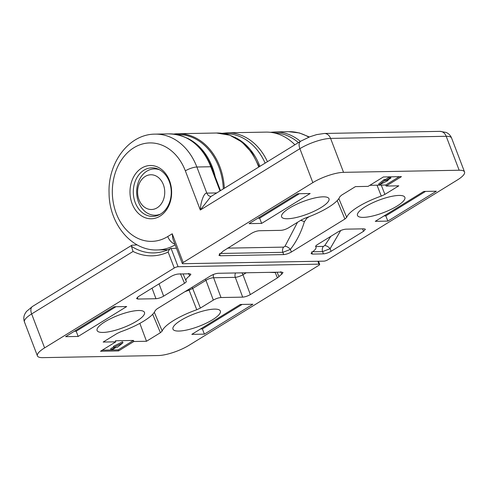 <?xml version="1.0" encoding="UTF-8"?>
<svg xmlns="http://www.w3.org/2000/svg" width="489" height="489" viewBox="0 0 489 489"><rect width="100%" height="100%" fill="white"/><g stroke="black" fill="none" stroke-linecap="round" stroke-linejoin="round"><path stroke-width="0.73" d="M340.692 230.527L330.118 248.681L331.096 251.303L363.614 231.266L365.405 229.249L364.06 228.828L345.992 229.158C343.559 229.359 340.998 230.215 338.321 231.725L317.447 244.592C315.955 245.533 315.387 246.242 315.735 246.725A17.378 4.548 -20.9 0 1 316.004 247.171A17.378 4.548 -20.9 0 1 312.3 252.006L311.065 253.614L312.416 254.072L323.425 253.87L322.581 251.609A4.633 3.619 89 0 1 323.363 246.395L324.727 245.57L330.833 236.34M331.096 251.303C328.412 252.813 325.857 253.669 323.425 253.87M363.376 217.373A25.367 6.638 159.1 0 0 390.839 209.463A25.367 6.638 159.1 0 0 404.849 197.299A25.367 6.638 159.1 0 0 398.975 195.441A25.367 6.638 159.1 0 0 371.713 203.247A25.367 6.638 159.1 0 0 357.459 215.392A25.367 6.638 159.1 0 0 363.376 217.373M287.501 218.754A25.367 6.638 159.1 0 0 314.965 210.845A25.367 6.638 159.1 0 0 328.975 198.681A25.367 6.638 159.1 0 0 302.935 201.59A25.367 6.638 159.1 0 0 281.585 216.78A25.367 6.638 159.1 0 0 287.501 218.754M343.547 172.342A23.166 6.064 159.1 0 0 312.838 182.623L183.192 262.501A2.897 0.758 159.1 0 0 182.293 263.504A2.897 0.758 159.1 0 0 182.965 263.718L323.871 261.15A2.897 0.758 159.1 0 0 327.709 259.867L457.356 179.989A23.166 6.064 159.1 0 0 464.55 171.987A23.166 6.064 159.1 0 0 459.165 170.233L446.2 136.29L330.588 138.399L343.547 172.342L459.165 170.233M423.786 191.437L375.259 221.334L387.832 221.107L436.359 191.211L423.786 191.437M297.587 193.742L310.16 193.51L261.633 223.406L249.06 223.638L297.587 193.742M381.261 185.105L384.91 194.384L398.81 185.82L386.163 186.046L401.445 176.633L383.382 176.963L368.101 186.376L355.454 186.609L341.554 195.172L339.763 196.822A36.95 9.67 -20.9 0 1 305.191 218.125L301.566 219.812L288.638 227.776C285.961 229.292 283.4 230.148 280.967 230.343L259.286 230.741C256.847 230.936 254.292 231.792 251.609 233.308L223.008 251.199A17.378 4.548 -20.9 0 1 220.166 253.687L218.931 255.295L220.282 255.753L283.681 254.592L282.838 252.33A4.633 3.619 89 0 1 283.62 247.122L284.983 246.297L297.501 222.318M384.91 194.384L381.279 196.071L377.025 185.178M338.84 198.613L346.707 217.367A36.95 9.67 -20.9 0 1 381.279 196.071M346.707 217.367L344.922 219.023L337.202 200.6M309.415 216.566L306.988 218.057L304.378 221.694C301.23 232.196 296.566 241.432 290.374 249.408L291.352 252.024L344.922 219.023M291.352 252.024C288.675 253.54 286.114 254.396 283.681 254.592M132.109 203.662A26.644 20.825 89 0 1 152.207 165.575A26.644 20.825 89 0 1 168.094 207.189A26.644 20.825 89 0 1 132.109 203.662M384.054 215.918L385.839 215.881L425.571 191.407M385.839 215.881L387.832 221.107M299.372 193.705L259.641 218.186L261.633 223.406M259.641 218.186L257.856 218.216M294.898 144.781A57.922 45.263 -91 0 0 265.906 132.116L227.428 132.812A57.922 45.263 89 0 1 267.446 161.694M169.316 181.615A24.285 18.979 -91 0 0 152.244 167.831A24.285 18.979 -91 0 0 135.233 202.617A24.285 18.979 -91 0 0 153.13 216.382A24.285 18.979 -91 0 0 169.316 181.615M312.838 182.623L299.879 148.68A8.686 4.921 -121.6 0 1 300.741 141.18L210.802 196.596L200.307 210.025C200.612 201.712 204.206 192.415 206.835 193.118L216.743 192.935M182.293 263.504L172.843 238.748L172.226 233.779L183.192 262.501M369.831 185.313L385.735 185.019L399.287 176.676M385.735 185.019L386.163 186.046M390.925 178.039L390.528 176.994L389.44 177.018L385.375 179.518L384.177 179.542L378.602 184.017L379.006 185.062L388.058 180.52L386.86 180.545L390.925 178.039L389.843 178.063L385.778 180.563L384.574 180.588L379.006 185.062M387.838 179.94L388.058 180.52M384.177 179.542L384.574 180.588M385.375 179.518L385.778 180.563M389.44 177.018L389.843 178.063M324.727 245.57A4.633 2.133 37.9 0 1 330.118 248.681L322.581 251.609L312.605 251.786M284.983 246.297A4.633 2.133 37.9 0 1 290.374 249.408L282.838 252.33L220.472 253.467M304.378 221.694A4.633 1.216 16.6 0 0 300.619 220.398M159.059 283.852L163.638 296.151L184.518 283.284L180.435 273.706M163.638 296.151C160.96 297.66 158.405 298.516 155.967 298.718L152.036 288.174M137.342 297.324L137.898 299.048L155.967 298.718M137.898 299.048L136.547 298.59L138.35 296.609L170.869 276.572C173.546 275.062 176.107 274.207 178.54 274.005L189.549 273.803L190.887 274.225L189.665 275.869L188.595 273.382M186.309 281.273L186.23 281.151A17.378 4.548 -20.9 0 1 185.991 280.784A17.378 4.548 -20.9 0 1 189.665 275.869M186.23 281.151C186.578 281.633 186.003 282.342 184.518 283.284M138.589 310.503A25.367 6.638 159.1 0 0 111.333 318.315A25.367 6.638 159.1 0 0 97.073 330.46A25.367 6.638 159.1 0 0 102.99 332.434A25.367 6.638 159.1 0 0 130.453 324.531A25.367 6.638 159.1 0 0 144.463 312.361A25.367 6.638 159.1 0 0 138.589 310.503M214.457 309.121A25.367 6.638 159.1 0 0 187.201 316.927A25.367 6.638 159.1 0 0 172.941 329.079A25.367 6.638 159.1 0 0 199.029 326.291A25.367 6.638 159.1 0 0 220.331 310.98A25.367 6.638 159.1 0 0 214.457 309.121M137.158 244.879L131.822 245.252L131.449 246.315L133.057 251.462L31.644 313.944L44.603 347.887A23.166 6.064 159.1 0 0 37.415 355.888A23.166 6.064 159.1 0 0 42.8 357.642L158.412 355.534A23.166 6.064 159.1 0 0 189.121 345.252L318.767 265.374A2.897 0.758 159.1 0 0 319.672 264.372A2.897 0.758 159.1 0 0 318.993 264.158L178.088 266.725A2.897 0.758 159.1 0 0 174.249 268.009L168.161 252.055C168.754 250.081 169.726 248.852 171.077 248.357L178.088 266.725M44.603 347.887L174.249 268.009M78.179 336.438L126.7 306.542L114.126 306.768L65.605 336.67L78.179 336.438L76.18 331.218L115.911 306.737M204.378 334.14L191.804 334.366L240.331 304.47L252.905 304.237L204.378 334.14L202.385 328.914L200.6 328.944M246.236 272.77L242.978 274.781C240.264 276.218 237.709 277.074 235.301 277.349L213.62 277.746L220.997 297.532L242.678 297.135L235.301 277.349A4.633 3.619 89 0 1 235.557 272.966M220.997 297.532C218.559 297.728 216.004 298.583 213.326 300.099L205.948 280.313A4.633 2.622 58.4 0 0 205.331 279.103M213.473 274.451A4.633 3.619 89 0 0 213.62 277.746C211.156 277.862 208.601 278.718 205.948 280.313L192.69 288.479L200.398 308.064L213.326 300.099M200.398 308.064L196.767 309.751L189.102 290.154A4.633 0.428 70.5 0 1 188.785 289.299M154.322 312.294L162.195 331.053A36.95 9.67 -20.9 0 1 196.767 309.751M162.195 331.053L160.41 332.703L152.684 314.286M277.092 272.208L278.95 276.676A17.378 4.548 -20.9 0 1 281.792 274.188L283.015 272.544L281.676 272.128L218.283 273.284C215.845 273.479 213.29 274.335 210.612 275.851L157.042 308.859L155.251 310.509A36.95 9.67 -20.9 0 1 120.679 331.805L117.054 333.492L103.155 342.055L115.795 341.829L100.514 351.243L118.582 350.913L133.864 341.499L146.504 341.267L160.41 332.703M278.95 276.676L277.434 277.88L275.234 272.569A4.633 2.836 88.7 0 0 275.209 272.245M241.853 272.85A4.633 2.622 58.4 0 1 242.978 274.781L250.35 294.567L277.434 277.88M250.35 294.567C247.672 296.083 245.117 296.939 242.678 297.135M176.474 248.259L170.527 248.516C165.123 251.334 159.524 252.801 153.717 252.917A60.819 47.531 -91 0 1 131.449 246.315M166.853 250.215A60.819 47.531 89 0 1 165.728 249.8M74.401 331.249L76.18 331.218M242.11 304.433L202.385 328.914M173.632 134.078A57.922 45.263 89 0 1 178.106 133.717A57.922 45.263 89 0 1 224.335 188.259M133.864 341.499L133.491 340.436L115.428 340.766L115.795 341.829M102.274 350.161L118.179 349.867L133.491 340.436M118.179 349.867L118.582 350.913M113.723 346.89L110.636 348.791L111.04 349.837L112.122 349.818L116.186 347.312L117.384 347.288L122.959 342.813L113.9 347.355L115.104 347.331L111.04 349.837M122.959 342.813L122.562 341.768L113.503 346.31L113.9 347.355M139.836 323.37L146.504 341.267M281.792 274.188L280.723 271.701M192.073 287.269A4.633 2.622 58.4 0 1 192.69 288.479L189.102 290.154A37.702 9.866 159.1 0 0 184.811 291.75M275.875 272.232L275.234 272.569L269.176 272.355M273.791 132.855A57.054 44.585 89 0 1 298.424 142.605M186.376 137.788A57.054 44.585 89 0 1 202.495 150.129A57.054 44.585 89 0 1 215.258 176.945M177.024 134.603L177.764 134.591A57.054 44.585 89 0 1 208.999 150.007A57.054 44.585 89 0 1 223.32 188.882M233.889 136.92A57.054 44.585 89 0 1 259.891 166.352M224.537 133.735L225.276 133.723A57.054 44.585 89 0 1 265.124 163.124M158.625 206.737A17.378 13.582 -91 0 0 157.262 176.682A17.378 13.582 -91 0 0 137.605 192.99A17.378 13.582 -91 0 0 158.625 206.737M160.398 214.158A23.166 18.105 89 0 1 155.202 215.233A23.166 18.105 89 0 1 136.675 192.397A23.166 18.105 89 0 1 154.353 168.907A23.166 18.105 89 0 1 159.585 169.793M220.007 190.924L210.771 166.749L196.865 167.006L206.835 193.118A5.795 4.529 89 0 0 211.003 196.401A5.795 4.529 89 0 1 211.003 196.401L211.236 196.376M169.078 133.876C188.369 134.616 202.495 145.649 211.45 166.969A2.897 0.758 159.1 0 0 210.771 166.749A57.922 45.263 -91 0 0 169.078 133.876L155.166 134.133A57.922 45.263 89 0 1 196.865 167.006A8.686 2.274 -20.9 0 0 185.349 170.857A49.23 38.478 -91 0 0 133.852 147.751A49.23 38.478 -91 0 0 116.26 213.424A49.23 38.478 -91 0 0 167.751 236.535L172.226 233.779M175.172 244.861A57.922 45.263 89 0 1 157.281 249.952C131.174 251.01 108.961 223.21 109.065 192.892C107.861 162.605 129.047 134.029 155.166 134.133M439.947 131.358L446.145 132.44C448.676 133.54 450.491 135.404 451.585 138.039A23.166 6.064 159.1 0 0 446.2 136.29A8.686 6.791 -91 0 0 439.947 131.358L324.329 133.466A8.686 6.791 -91 0 1 330.588 138.399A23.166 6.064 159.1 0 0 299.879 148.68L200.307 210.025L185.349 170.857M167.751 236.535A8.686 4.921 58.4 0 0 174.885 244.09M363.614 231.266L362.551 228.858M311.67 251.804L312.416 254.072M315.784 246.535L323.363 246.395M219.543 253.485L220.282 255.753M227.532 248.143L283.62 247.122M306.988 218.057A4.633 2.622 58.4 0 0 306.768 217.562M308.785 137.189A57.922 45.263 -91 0 0 288.846 131.694L274.934 131.951A57.922 45.263 89 0 1 300.417 141.382M318.993 264.158L317.887 261.26M168.161 252.055A63.711 49.792 89 0 1 133.057 251.462M131.822 245.252L32.506 306.444A8.686 4.921 58.4 0 0 31.644 313.944A23.166 6.064 159.1 0 0 24.45 321.945L37.415 355.888M258.724 167.067A57.922 45.263 -91 0 0 216.584 133.014L178.106 133.717M167.935 249.763L157.281 249.952M451.585 138.039L464.55 171.987M324.329 133.466L316.67 134.603L309.892 136.755L300.741 141.18M220.484 190.631L211.45 166.969M222.012 133.32L227.428 132.812M316.004 247.171L315.674 246.199M32.506 306.444L26.4 311.53L24.786 314.109C23.619 316.621 23.509 319.231 24.45 321.945M288.846 131.694L299.36 132.941L309.329 136.969M274.934 131.951L270.386 132.317M259.207 166.767L251.988 152.837L241.921 142.006L229.787 135.196L216.584 133.014M318.473 261.248L319.672 264.372M185.991 280.784L183.082 273.926M157.544 168.846L154.353 168.907M158.387 215.178L155.202 215.233"/></g></svg>
